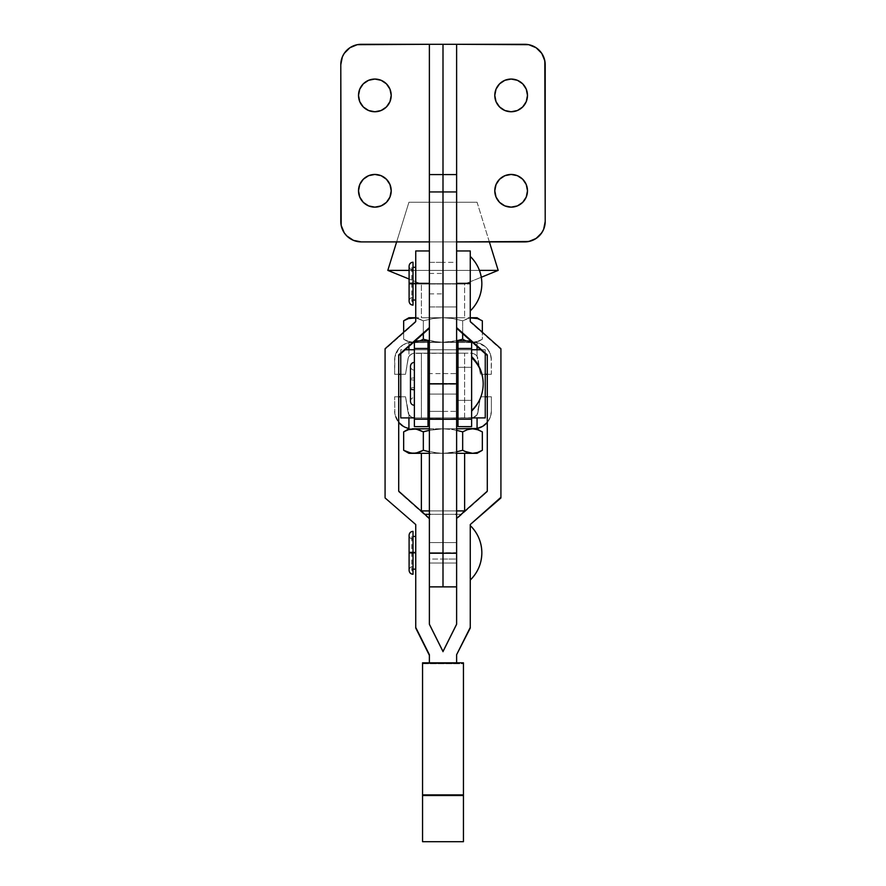 <?xml version="1.0" encoding="UTF-8"?>
<svg xmlns="http://www.w3.org/2000/svg" width="886" height="886" viewBox="0 0 886 886"><rect width="100%" height="100%" fill="white"/><g stroke="black" fill="none" stroke-linecap="round" stroke-linejoin="round"><path stroke-width="0.66" stroke-dasharray="4.43 3.32" d="M429.378 283.675L456.622 283.675L429.378 283.675L429.378 293.886L429.378 273.453L429.378 283.675L429.378 273.453L429.378 283.675L456.622 283.675L456.622 293.886L456.622 273.453L456.622 283.675L429.378 283.675L429.378 419.255L429.378 411.359L443 411.359L443 306.955L429.378 306.955L429.378 411.359L456.622 411.359L456.622 273.453L456.622 283.675L456.622 273.453L456.622 283.675L443 283.675L456.622 283.675L456.622 250.982L456.622 328.274L456.622 44.3L456.622 241.9L429.378 241.9L429.378 283.996L415.744 283.996L415.744 322.15L385.078 349.405L385.078 497.943L385.078 349.405L415.744 322.15L415.744 250.971L415.744 283.996L429.378 283.996L429.378 328.274L429.378 250.959L429.378 283.675L443 283.675L443 306.955L429.378 306.955L429.378 283.675L443 283.675L443 262.345L429.378 262.345L429.378 283.675M429.378 552.809L456.622 552.809L429.378 552.809L429.378 563.031L429.378 542.586L429.378 552.809L429.378 542.586L429.378 552.809L456.622 552.809L456.622 563.031L456.622 542.586L456.622 552.809L429.378 552.809M470.256 256.419L470.256 310.931L470.256 256.419C477.809 263.939 481.674 273.021 481.84 283.675L481.84 283.631M470.256 525.553L470.256 580.064L470.256 525.553C477.809 533.073 481.674 542.154 481.84 552.809L481.84 552.764M415.744 553.196L415.744 536.451L415.744 569.155L415.744 536.451L415.744 553.196L413.02 553.196L415.744 553.196M413.02 552.421L413.02 569.155L413.02 552.421M413.02 574.261L413.02 531.345L413.02 553.318L409.099 553.218L413.02 553.13L413.02 539.175L413.02 566.431L413.02 539.175L413.02 552.476L409.099 552.388L413.02 552.476L413.02 566.431L413.02 553.13L409.099 553.218L413.02 553.318L413.02 574.272M413.02 552.366L413.02 571.548L413.02 552.366M413.02 283.221L413.02 302.414L413.02 283.221M413.02 284.063L413.02 267.317L413.02 300.022L413.02 284.063L415.744 284.063L415.744 300.022L415.744 267.317L415.744 284.063L413.02 284.063L413.02 267.317L413.02 284.063M413.02 283.343L413.02 297.297L413.02 283.996L409.099 284.085L413.02 284.185L413.02 305.138L413.02 284.185L409.099 284.085L413.02 283.996L413.02 270.042L413.02 297.297L413.02 262.212L413.02 283.343L409.099 283.254M456.622 662.949L456.622 663.603L456.622 662.949L429.378 662.949L429.378 663.603L429.378 654.688L429.378 663.603L456.622 663.603L456.622 655.33L456.622 663.603L429.378 663.603L429.378 662.949L456.622 662.949M456.622 654.688L456.622 655.33L456.622 654.688M470.256 628.074L470.256 524.545L470.256 628.074M500.922 497.943L500.922 349.405L470.256 322.15L470.256 283.996L456.622 283.996L456.622 250.971L456.622 283.996L470.256 283.996L470.256 322.15L500.922 348.752L500.922 497.943M470.843 340.911L471.618 341.597L470.843 340.911M487.289 355.519L487.289 491.819L456.622 519.074L456.622 624.863L443 652.118L429.378 624.863L429.378 519.074L398.711 491.819L398.711 354.876L398.711 491.819L429.378 518.432L429.378 624.863L443 652.118L456.622 624.863L456.622 518.432L456.622 553.229L456.622 518.432L487.289 491.819L487.289 355.519M414.382 341.597L415.157 340.911L414.382 341.597M415.744 525.188L415.744 628.074L415.744 525.188M429.378 553.229L429.378 518.432L429.378 553.229M429.378 327.621L429.378 250.971L429.378 327.621M415.744 321.507L415.744 322.15L415.744 321.507M415.744 283.287L415.744 300.022L415.744 283.287M385.078 348.752L385.078 349.405L385.078 348.752M422.556 663.736L463.444 663.736L463.444 662.817L463.444 663.736L422.556 663.736L422.556 795.827L463.444 795.827L463.444 841.7L463.444 663.736L463.444 795.827L422.556 795.827L422.556 663.736M422.556 841.7L422.556 795.827L422.556 841.7M456.622 552.809L456.622 542.586L456.622 552.809M428.004 383.837L457.996 383.837L457.996 394.06L457.996 383.837L428.004 383.837L428.004 394.06L428.004 383.837L457.996 383.837L457.996 394.06L457.996 367.313L471.618 367.313L471.618 400.361L457.996 400.361L457.996 367.313L471.618 367.313L471.618 400.361L457.996 400.361L457.996 367.313L457.996 390.161L457.996 383.837L428.004 383.837L428.004 394.06L428.004 373.615L428.004 394.06L428.004 373.615L428.004 383.837L428.004 373.615L428.004 383.837L457.996 383.837L457.996 373.615L457.996 394.06L457.996 383.837L428.004 383.837L428.004 373.615L428.004 383.837M456.622 383.837L429.378 383.837L456.622 383.837L456.622 373.615L456.622 383.837L443 383.837L456.622 383.837L456.622 373.615L456.622 394.06L456.622 383.837L443 383.837L443 394.06L443 383.837L456.622 383.837L456.622 394.06L456.622 383.837M483.202 383.837C483.036 394.082 479.171 402.809 471.618 410.03L471.618 357.634C479.171 364.855 483.036 373.593 483.202 383.837C483.036 394.082 479.171 402.809 471.618 410.03L471.618 357.634L471.618 410.03A37.854 36.392 180 0 0 483.202 383.837A37.854 36.392 180 0 0 471.618 357.634L471.618 410.03A37.854 36.392 180 0 0 483.202 383.837L483.202 383.837M471.618 356.582L471.618 357.634L471.618 356.582M485.251 417.904L414.382 417.904L414.382 349.76L443 349.76L443 417.904L443 349.76L485.251 349.76L485.251 417.904L443 417.904L443 349.76L443 417.904L443 349.76L443 417.904L429.378 417.904L429.378 349.76L429.378 417.904L429.378 349.76L414.382 349.76L414.382 340.911L414.382 417.904L429.378 417.904L414.382 417.904L428.004 417.904L428.004 349.76L414.382 349.76L429.378 349.76L429.378 417.904L414.382 417.904L443 417.904L443 349.76L443 417.904L400.749 417.904L400.749 349.76L457.996 349.76L457.996 340.911L457.996 417.904L471.618 417.904L471.618 349.76L443 349.76L443 417.904L471.618 417.904L471.618 426.62L457.996 426.62L471.618 426.62L471.618 417.904L400.749 417.904L400.749 349.76L400.749 353.702L400.749 349.76L485.251 349.76L485.251 417.904L456.622 417.904L471.618 417.904L456.622 417.904L456.622 349.76L456.622 417.904L456.622 349.76L456.622 417.904L471.618 417.904L414.382 417.904L428.004 417.904L428.004 426.62L414.382 426.62L428.004 426.62L428.004 349.76L471.618 349.76L456.622 349.76L471.618 349.76L457.996 349.76L457.996 417.904L443 417.904L443 349.76L414.382 349.76L443 349.76L414.382 349.76L414.382 417.904L414.382 349.76M480.81 349.76L456.622 349.76L471.618 349.76L471.618 340.911L471.618 349.76L443 349.76L471.618 349.76L471.618 417.904M428.004 340.911L428.004 349.76L428.004 340.911M414.382 387.592L414.382 380.083A3.921 1.074 180 0 1 410.462 378.998A3.921 1.074 180 0 1 414.382 377.923L414.382 389.751A3.921 1.074 180 0 1 410.462 388.666A3.921 1.074 180 0 1 414.382 387.592L414.382 380.083A3.921 1.074 180 0 1 410.462 378.998A3.921 1.074 180 0 1 414.382 377.923L414.382 405.256L414.382 377.923A3.921 1.074 0 0 0 410.462 378.998A3.921 1.074 0 0 0 414.382 380.083L414.382 387.592A3.921 1.074 0 0 0 410.462 388.666A3.921 1.074 180 0 1 414.382 387.592L414.382 370.248L414.382 387.592A3.921 1.074 0 0 0 410.462 388.666A3.921 1.074 0 0 0 414.382 389.751L414.382 377.923A3.921 1.074 0 0 0 410.462 378.998A3.921 1.074 0 0 0 414.382 380.083L414.382 387.592M405.19 349.76L443 349.76L443 417.904L414.382 417.904L414.382 426.62L414.382 417.904M457.996 426.62L457.996 417.904L457.996 426.62M400.749 417.904L443 417.904L443 349.76L471.618 349.76M457.996 400.361L457.996 387.06L457.996 400.361L471.618 400.361L471.618 367.313L457.996 367.313L457.996 400.361L471.618 400.361L471.618 367.313L471.618 400.361L471.618 367.313L471.618 400.361L471.618 367.313L457.996 367.313L457.996 400.361M414.382 389.751L414.382 362.44L414.382 389.751M457.996 383.837L457.996 394.06L457.996 383.837M374.867 111.758L368.598 110.517L363.293 106.962L359.749 101.657L358.509 95.4A16.358 16.358 0 0 0 374.867 111.758A16.358 16.358 0 0 0 391.213 95.4L389.973 101.657L388.456 104.493L383.948 109L378.056 111.448M374.867 207.147L368.598 205.906L363.293 202.362L359.749 197.057L358.509 190.8A16.358 16.358 0 0 0 374.867 207.147A16.358 16.358 0 0 0 391.213 190.8L389.973 197.057L386.429 202.362L383.948 204.4L378.056 206.837M511.133 79.053L517.402 80.294L522.707 83.838L526.251 89.143L527.491 95.4A16.358 16.358 0 0 0 511.133 79.053A16.358 16.358 0 0 0 494.787 95.4L496.027 89.143L499.571 83.838L504.876 80.294L507.944 79.363M511.133 174.442L517.402 175.694L522.707 179.238L526.251 184.543L527.491 190.8A16.358 16.358 0 0 0 511.133 174.442A16.358 16.358 0 0 0 494.787 190.8L496.027 184.543L497.544 181.708L502.052 177.2L507.944 174.763M429.378 44.3L429.378 262.345L443 262.345L443 241.9L361.233 241.9L443 241.9L443 44.3L357.246 44.688L349.881 47.744L344.233 53.382L342.35 56.914L340.789 64.744L341.188 225.443L344.233 232.819L346.78 235.92L353.414 240.35L361.233 241.9A20.444 20.444 0 0 1 340.789 221.456L340.789 64.744A20.444 20.444 0 0 1 361.233 44.3L443 44.3L443 283.675L456.622 283.675L456.622 306.955L443 306.955L443 411.359L456.622 411.359L456.622 419.266L456.622 306.955L443 306.955L443 283.675L456.622 283.675L456.622 262.345L443 262.345L456.622 262.345L456.622 241.9L443 241.9L524.767 241.9L429.378 241.9L429.378 44.3M368.598 80.294L371.666 79.363L378.056 79.363L383.948 81.811L386.429 83.838L389.973 89.143L391.213 95.4A16.358 16.358 0 0 0 374.867 79.053A16.358 16.358 0 0 0 358.509 95.4L359.749 89.143L363.293 83.838L365.774 81.811M368.598 175.694L374.867 174.442L381.124 175.694L383.948 177.2L388.456 181.708L389.973 184.543L391.213 190.8A16.358 16.358 0 0 0 374.867 174.442A16.358 16.358 0 0 0 358.509 190.8L359.749 184.543L361.266 181.708L365.774 177.2M524.767 44.3L443 44.3L524.767 44.3A20.444 20.444 0 0 1 545.211 64.744L545.211 221.456A20.444 20.444 0 0 1 524.767 241.9L532.586 240.35L539.22 235.92L543.65 229.286L545.211 221.456L545.211 64.744L543.65 56.914L541.767 53.382L536.119 47.744L528.754 44.688M517.402 110.517L514.334 111.448L507.944 111.448L502.052 109L497.544 104.493L496.027 101.657L494.787 95.4A16.358 16.358 0 0 0 511.133 111.758A16.358 16.358 0 0 0 527.491 95.4L526.251 101.657L524.733 104.493L520.226 109M517.402 205.906L514.334 206.837L507.944 206.837L502.052 204.4L499.571 202.362L496.027 197.057L494.787 190.8A16.358 16.358 0 0 0 511.133 207.147A16.358 16.358 0 0 0 527.491 190.8L526.251 197.057L522.707 202.362L520.226 204.4M443 283.675L443 273.453L443 293.886L443 283.675L456.622 283.675L443 283.675L443 293.886L443 283.675M456.622 283.675L456.622 293.886L456.622 283.675M443 383.837L443 394.06L443 383.837M429.378 552.93L429.378 563.031L429.378 552.676L443 552.676L443 563.031L443 552.93L429.378 552.93L429.378 563.02L429.378 542.586L429.378 552.93L456.622 552.93L456.622 542.586L456.622 552.676L443 552.676L443 563.031L443 552.676L456.622 552.676L456.622 563.02L456.622 542.586L456.622 563.031L456.622 552.93L443 552.93L443 542.586L443 552.676L429.378 552.676L429.378 542.586L429.378 552.93M429.378 383.959L429.378 394.06L429.378 383.704L443 383.704L443 394.06L443 383.959L429.378 383.959L429.378 394.06L429.378 373.615L429.378 383.959L456.622 383.959L456.622 373.615L456.622 383.704L443 383.704L443 394.06L443 383.704L456.622 383.704L456.622 394.06L456.622 373.615L456.622 394.06L456.622 383.959L443 383.959L443 373.615L443 383.704L429.378 383.704L429.378 373.615L429.378 383.959M456.622 559.454L456.622 383.405L443 383.405L443 349.76L443 384.258L429.378 384.258L443 384.258L443 349.76L443 383.405L429.378 383.405L429.378 419.045L443 419.045L443 383.405L429.378 383.405L429.378 349.76L429.378 565.456M443 384.258L443 419.266L443 384.258L456.622 384.258L456.622 419.266L456.622 349.76L456.622 384.258L443 384.258M429.378 586.875L429.378 559.044L443 559.044L443 586.875L443 418.701L429.378 418.701L429.378 559.044L456.622 559.044L456.622 586.875M443 419.045L429.378 418.701L456.622 419.045L456.622 349.771L456.622 383.405L443 383.405L443 559.044L456.622 559.044L456.622 418.701L443 419.045M472.504 317.742L413.496 317.742L408.524 318.561L413.496 317.742L464.629 317.742L421.371 317.742L443 317.742L433.021 318.561L443 317.742L433.021 318.561L423.331 320.787L418.458 318.561L423.331 320.787L433.021 318.561L423.331 320.787L423.331 339.227L423.331 320.787L423.331 333.634L423.331 320.787L415.744 317.908L423.331 320.787L433.021 318.561L443 317.742L421.371 317.742L421.371 284.007L421.371 317.742L464.629 317.742L464.629 284.007L421.371 284.007L464.629 284.007L481.286 277.252L464.629 284.007L421.371 284.007L409.099 279.035L421.371 284.007L464.629 284.007L464.629 317.742L443 317.742L452.912 318.55L462.669 320.787L462.669 333.634L462.669 320.787L467.531 318.561L462.669 320.787L462.669 339.227L462.669 320.787L467.542 318.561L472.526 317.742L443 317.742L452.912 318.55L462.669 320.787L452.912 318.55L462.669 320.787L470.001 317.952L477.067 317.742L472.504 317.742L477.476 318.561L482.338 320.787M479.426 270.385L409.099 270.385L479.426 270.385M489.36 241.9L477.067 202.241L408.933 202.241L396.64 241.9L408.933 202.241L477.067 202.241L409.587 202.241L477.067 202.241L489.36 241.9M421.371 353.171L421.371 417.904L464.629 417.904L464.629 353.171L421.371 353.171L443 353.171L443 342.273L408.933 342.605L408.933 346.437L408.933 342.605L403.263 344.776L398.656 348.73L394.879 356.947L394.624 374.291L398.711 374.291L394.624 374.291L394.624 359.982L394.624 374.291L405.522 374.291L408.346 357.612L410.063 355.02L413.042 353.381L471.263 353.171L474.542 354.012L477.067 356.416L477.067 349.76L477.067 356.416L474.542 354.012L471.263 353.171L414.737 353.171L464.541 353.171L414.737 353.171L411.458 354.012L408.933 356.416L408.933 342.605A17.72 17.72 0 0 0 394.624 359.982A17.72 17.72 0 0 1 408.933 342.605L413.496 342.273L408.524 341.453L403.662 339.227L403.662 332.239L403.662 339.227L408.524 341.453L413.618 342.273L408.933 342.273L418.469 341.453L413.496 342.273L443 342.273L433.021 341.442L423.331 339.227L415.999 342.062L408.933 342.605L477.067 342.273L472.504 342.273L477.476 341.453L482.338 339.227L482.338 332.239L482.338 339.227L477.476 341.453L472.504 342.273L467.531 341.453L472.504 342.273L443 342.273L433.021 341.442L437.994 342.062L423.331 339.227L418.458 341.453L413.496 342.273L443 342.273L452.912 341.453L443 342.273L477.067 342.273L412.333 342.273L443 342.273L443 353.171L464.629 353.171L421.371 353.171L464.629 353.171L464.629 417.904L421.371 417.904L443 417.904L443 428.802L473.667 428.802L443 428.802L443 417.904L414.737 417.904L411.458 417.062L408.933 414.659L408.933 417.904L408.933 414.659L411.458 417.062L414.737 417.904L471.263 417.904L421.371 417.904L421.371 353.171M472.958 417.694L450.31 417.904L471.263 417.904L475.937 416.055L472.958 417.694M480.002 427.639L473.667 428.802L477.067 428.47L477.067 414.659L475.937 416.055L477.067 414.659L477.067 428.47A17.72 17.72 0 0 0 491.376 411.093L491.376 396.784L487.289 396.784L491.376 396.784L491.376 411.093L491.376 396.784L480.478 396.784L477.654 413.463L474.542 417.062L477.067 414.659A6.811 6.811 0 0 0 477.997 412.178L480.478 396.784L477.997 412.178A6.811 6.811 0 0 1 477.067 414.659L480.478 396.784L491.376 396.784L491.376 411.093A17.72 17.72 0 0 1 487.289 422.412L490.335 417.073L491.376 411.093L490.335 417.073L487.289 422.412M456.622 510.912L429.378 510.912L456.622 510.912M429.378 514.323L461.229 514.323L429.378 514.323M472.504 453.333L467.531 452.513L477.067 453.333L443 453.333L456.622 451.816L447.973 453.123L429.378 453.333L464.629 453.333L408.933 453.333L413.496 453.333L408.524 452.513L413.496 453.333L472.504 453.333L477.476 452.513L482.338 450.287L477.476 452.513M428.004 342.273L414.382 342.273L428.004 342.273M408.524 318.561L403.706 320.754M456.622 340.756L443 342.273L477.067 342.605L435.015 342.273L456.622 342.273L443 342.273L452.912 341.453L462.669 339.227L464.497 340.202M466.058 340.911L470.001 342.062L466.058 340.911M413.496 317.742L408.933 317.742L413.496 317.742M415.988 317.952L418.469 318.561L415.988 317.952M447.973 317.952L452.912 318.55L447.973 317.952M479.669 319.403L477.476 318.561M477.476 341.453L482.338 339.227L477.476 341.453M408.524 341.453L403.662 339.227L408.524 341.453M471.618 342.273L457.996 342.273L471.618 342.273M477.067 346.437L477.067 342.605A17.72 17.72 0 0 1 491.376 359.982A17.72 17.72 0 0 0 477.067 342.605L477.067 356.416A6.811 6.811 0 0 1 477.997 358.896A6.811 6.811 0 0 0 477.067 356.416L475.948 355.031L477.067 356.416L477.067 342.605L482.737 344.776L487.344 348.73L490.335 354.001L491.376 359.982L491.376 374.291L480.478 374.291L477.067 356.416L480.478 374.291L485.251 374.291L480.478 374.291L477.997 358.896L480.478 374.291L491.376 374.291L491.121 356.947L489.072 351.233L485.207 346.548L477.067 342.605L477.067 346.437M400.749 374.291L405.522 374.291L408.003 358.896L405.522 374.291L400.749 374.291M474.542 354.012L475.937 355.02L474.542 354.012M471.263 353.171L472.958 353.381L471.263 353.171M413.042 353.381L414.737 353.171L413.042 353.381M410.063 355.02L408.933 356.416L410.063 355.02M408.003 358.896A6.811 6.811 0 0 1 408.933 356.416A6.811 6.811 0 0 0 408.003 358.896L405.522 374.291L394.624 374.291L394.879 356.947L398.656 348.73L403.263 344.776L408.933 342.605L408.933 356.416L408.003 358.896M487.289 374.291L491.376 374.291L487.289 374.291M464.629 510.912L421.371 510.912L464.629 510.912M429.378 428.802L473.667 428.802L429.378 428.802M403.263 426.31L398.711 422.412A17.72 17.72 0 0 1 394.624 411.093A17.72 17.72 0 0 0 408.933 428.47L408.933 414.659A6.811 6.811 0 0 1 408.003 412.178A6.811 6.811 0 0 0 408.933 414.659L410.052 416.043L408.933 414.659L408.933 428.47L405.998 427.639M411.458 417.062L410.063 416.055L411.458 417.062M414.737 417.904L413.042 417.694L414.737 417.904M485.207 424.527L482.737 426.31M405.522 396.784L408.933 414.659L405.522 396.784L400.749 396.784L405.522 396.784L408.003 412.178L405.522 396.784L394.624 396.784L405.522 396.784M398.656 422.345L394.879 414.127L394.624 396.784L394.879 414.127L398.656 422.345M398.711 396.784L394.624 396.784L398.711 396.784M418.458 452.513L423.331 450.287L437.994 453.123L423.331 450.287L423.331 431.847L418.458 429.621L423.331 431.847L423.331 450.287L418.458 452.513M403.662 450.287L408.501 452.502M456.622 451.816L462.669 450.287L464.497 451.273M410.993 429.012L408.524 429.632L413.496 428.802L443 428.802L429.378 430.319L443 428.802L472.504 428.802L467.531 429.632L473.667 428.802L410.583 429.09M452.912 429.621L462.669 431.847L452.912 429.621L443 428.802L452.912 429.621M473.667 428.802L477.067 428.802L473.667 428.802M479.669 430.474L472.526 428.802M408.933 428.802L412.333 428.802L408.933 428.802M408.49 429.632L403.706 431.825M429.378 430.319L423.331 431.847M443 453.333L421.371 453.333L443 453.333L433.021 452.513L443 453.333L452.912 452.524L443 453.333M462.669 431.847L462.669 450.287L462.669 431.847M433.021 429.632L443 428.802L433.021 429.632M477.476 429.621L482.338 431.847M498.187 270.385L387.813 270.385L498.187 270.385M429.378 293.886L443 293.886M429.378 563.031L456.622 563.031L429.378 563.031M413.02 566.431C410.639 566.675 409.332 567.981 409.099 570.351L409.099 553.218M413.02 571.548L411.824 570.351L411.824 535.255L413.02 534.07M413.02 569.155L411.824 570.351L411.824 535.255L413.02 536.451M413.02 302.414L411.824 301.218L411.824 266.121L413.02 264.936M413.02 300.022L411.824 301.218L411.824 266.121L413.02 267.317M413.02 297.297C410.639 297.541 409.332 298.848 409.099 301.218L409.099 284.085M413.02 270.042C410.639 269.798 409.332 268.491 409.099 266.121M413.02 539.175C410.639 538.932 409.332 537.625 409.099 535.255M429.378 542.586L456.622 542.586L429.378 542.586M429.378 273.453L443 273.453M429.378 394.06L456.622 394.06L429.378 394.06M428.004 394.06L457.996 394.06M410.462 401.38C410.694 399.01 412.001 397.703 414.382 397.46C412.001 397.703 410.694 399.01 410.462 401.38L410.462 366.283C410.694 368.654 412.001 369.96 414.382 370.204C412.001 369.96 410.694 368.654 410.462 366.283L410.462 378.998M428.004 373.615L457.996 373.615M443 373.615L456.622 373.615M429.378 349.76L456.622 349.76M456.622 394.06L443 394.06M482.338 339.227L477.067 342.273M403.662 339.227L408.933 342.273"/><path stroke-width="1.33" d="M481.84 283.675C481.674 294.318 477.809 303.411 470.256 310.92A37.854 37.843 0 0 0 470.256 256.419C477.809 263.928 481.674 273.021 481.84 283.675C481.674 294.329 477.809 303.411 470.256 310.931M481.84 552.809C481.674 563.452 477.809 572.544 470.256 580.053A37.854 37.843 0 0 0 470.256 525.553C477.809 533.062 481.674 542.154 481.84 552.809C481.674 563.463 477.809 572.544 470.256 580.064M415.744 552.421L413.02 552.421L415.744 552.421M409.099 535.255L409.099 570.351C409.332 572.721 410.639 574.028 413.02 574.272L413.02 552.299L409.099 552.388L413.02 552.299L413.02 531.345C410.639 531.578 409.332 532.885 409.099 535.255L409.099 553.218M413.02 262.212L413.02 305.127L413.02 283.166L409.099 283.254L413.02 283.166L413.02 262.212C410.639 262.444 409.332 263.751 409.099 266.121L409.099 284.085M415.744 283.287L413.02 283.287L415.744 283.287M411.824 283.343L409.099 283.254L409.099 301.218C409.332 303.588 410.639 304.895 413.02 305.138M470.256 250.959L470.256 321.507L500.922 348.752L500.922 497.943L470.256 524.545L470.256 628.074L456.622 654.688L456.622 662.817L456.622 654.688L470.256 627.432L470.256 524.545L500.922 497.29L500.922 348.752L470.256 321.507L470.256 283.343L456.622 283.343L470.256 283.343L470.256 250.971L456.622 250.959M429.378 654.688L429.378 662.817L429.378 654.688L415.744 627.432L429.378 654.688M456.622 328.274L470.843 340.911L456.622 328.274M471.618 341.597L487.289 355.519L471.618 341.597M398.711 355.519L414.382 341.597L398.711 355.519M415.157 340.911L429.378 328.274L415.157 340.911M385.078 497.943L415.744 524.545L415.744 628.074L429.378 655.33L415.744 628.074L415.744 524.545L385.078 497.943M456.622 327.621L487.289 354.876L487.289 491.176L456.622 518.432L487.289 491.176L487.289 354.876L456.622 327.621M456.622 559.454L456.622 624.209L443 651.465L429.378 624.209L429.378 553.229L429.378 586.875L443 586.875L443 553.229L443 586.875L456.622 586.875L456.622 419.266L456.622 624.209L443 651.465L429.378 624.209L429.378 383.837L428.004 383.837L428.004 348.475L414.382 348.475L414.382 340.988L428.004 340.911L414.426 340.911L428.004 340.911L428.004 348.475L414.382 348.475L414.382 419.2L428.004 419.2L428.004 340.988L414.382 340.988L414.382 419.2L428.004 419.2L428.004 426.62L414.382 426.62L414.382 419.2L414.382 426.62L428.004 426.62L428.004 383.837L429.378 383.837L429.378 44.3L357.246 44.688L349.881 47.744L344.233 53.382L342.35 56.914L340.789 64.744A20.444 20.444 0 0 1 361.233 44.3L443 44.3L429.378 44.3L429.378 191.941L443 191.941L443 174.575L429.378 174.575L443 174.575L443 383.837L429.378 383.837L429.378 191.941L456.622 191.941L456.622 383.837L457.996 383.837L456.622 383.837L456.622 419.255L456.622 383.837L429.378 383.837L429.378 419.266L443 419.266L443 191.941L456.622 191.941L456.622 174.575L456.622 383.837L443 383.837L443 553.229L429.378 553.229L429.378 419.266M429.378 518.432L398.711 491.176L398.711 354.876L429.378 327.621L398.711 354.876L398.711 491.176L429.378 518.432M429.378 283.343L415.744 283.343L415.744 321.507L385.078 348.752L385.078 497.29L385.078 348.752L415.744 321.507L415.744 283.343L429.378 283.343M415.744 250.971L415.744 283.343L415.744 250.959L429.378 250.959M463.444 662.817L422.556 662.817L463.444 662.817L463.444 794.908L422.556 794.908L422.556 841.7L422.556 662.817L422.556 794.908L463.444 794.908L463.444 841.7L463.444 662.817M413.02 574.261L413.02 531.345M471.618 357.634C479.171 364.855 483.036 373.593 483.202 383.837A37.854 36.392 180 0 0 471.618 357.634M457.996 340.911L471.618 340.988L471.618 348.475L457.996 348.475L457.996 340.988L471.618 340.988L471.618 348.475L457.996 348.475L457.996 419.2L471.618 419.2L471.618 348.475L471.618 426.62L457.996 426.62L457.996 419.2L471.618 419.2L471.618 426.62L457.996 426.62L457.996 340.911M414.382 389.751A3.921 1.074 180 0 1 410.462 388.666A3.921 1.074 0 0 0 414.382 389.751M429.378 417.904L428.004 417.904L429.378 417.904M457.996 417.904L456.622 417.904L457.996 417.904M471.618 349.76L480.81 349.76M485.251 353.702L485.251 417.904L485.251 353.702M400.749 353.702L400.749 417.904L400.749 353.702M414.382 417.904L400.749 417.904M414.382 349.76L405.19 349.76M471.618 417.904L485.251 417.904M391.213 95.4A16.358 16.358 0 0 1 374.867 111.758A16.358 16.358 0 0 1 358.509 95.4L359.749 89.143L363.293 83.838L368.598 80.294L374.867 79.053L381.124 80.294L386.429 83.838L389.973 89.143L391.213 95.4L389.973 101.657L386.429 106.962L381.124 110.517L374.867 111.758L368.598 110.517L363.293 106.962L359.749 101.657L358.509 95.4A16.358 16.358 0 0 1 374.867 79.053A16.358 16.358 0 0 1 391.213 95.4M391.213 190.8A16.358 16.358 0 0 1 374.867 207.147A16.358 16.358 0 0 1 358.509 190.8L359.749 184.543L363.293 179.238L368.598 175.694L374.867 174.442L381.124 175.694L386.429 179.238L389.973 184.543L391.213 190.8L389.973 197.057L386.429 202.362L381.124 205.906L374.867 207.147L368.598 205.906L363.293 202.362L359.749 197.057L358.509 190.8A16.358 16.358 0 0 1 374.867 174.442A16.358 16.358 0 0 1 391.213 190.8M494.787 95.4A16.358 16.358 0 0 1 511.133 79.053A16.358 16.358 0 0 1 527.491 95.4L526.251 101.657L522.707 106.962L517.402 110.517L511.133 111.758L504.876 110.517L499.571 106.962L496.027 101.657L494.787 95.4L496.027 89.143L499.571 83.838L504.876 80.294L511.133 79.053L517.402 80.294L522.707 83.838L526.251 89.143L527.491 95.4A16.358 16.358 0 0 1 511.133 111.758A16.358 16.358 0 0 1 494.787 95.4M494.787 190.8A16.358 16.358 0 0 1 511.133 174.442A16.358 16.358 0 0 1 527.491 190.8L526.251 197.057L522.707 202.362L517.402 205.906L511.133 207.147L504.876 205.906L499.571 202.362L496.027 197.057L494.787 190.8L496.027 184.543L499.571 179.238L504.876 175.694L511.133 174.442L517.402 175.694L522.707 179.238L526.251 184.543L527.491 190.8A16.358 16.358 0 0 1 511.133 207.147A16.358 16.358 0 0 1 494.787 190.8M361.233 241.9L429.378 241.9L361.233 241.9A20.444 20.444 0 0 1 340.789 221.456L340.789 64.744L341.188 225.443L344.233 232.819L346.78 235.92L353.414 240.35L361.233 241.9M443 44.3L443 174.575L443 44.3L456.622 44.3L456.622 174.575L443 174.575L456.622 174.575L456.622 44.3L443 44.3M378.056 111.448L374.867 111.758M365.774 81.811L368.598 80.294M378.056 206.837L374.867 207.147M365.774 177.2L368.598 175.694M456.622 241.9L528.754 241.513L536.119 238.456L541.767 232.819L543.65 229.286L545.211 221.456A20.444 20.444 0 0 1 524.767 241.9L456.622 241.9M528.754 44.688L456.622 44.3L524.767 44.3A20.444 20.444 0 0 1 545.211 64.744L545.211 221.456L544.812 60.757L541.767 53.382L536.119 47.744L528.754 44.688L524.767 44.3M520.226 109L517.402 110.517M507.944 79.363L511.133 79.053M520.226 204.4L517.402 205.906M507.944 174.763L511.133 174.442M429.378 565.456L429.378 553.229L443 553.229L443 419.266L456.622 419.266M456.622 553.229L443 553.229L456.622 553.229M387.813 270.385L409.099 279.035L387.813 270.385L409.099 270.385L387.813 270.385L396.64 241.9L387.813 270.385M498.187 270.385L479.426 270.385L498.187 270.385L489.36 241.9L498.187 270.385L481.286 277.252L498.187 270.385M487.289 422.412A17.72 17.72 0 0 1 477.067 428.47L456.622 428.802L477.067 428.47L477.067 417.904L477.067 428.47L482.737 426.31L487.344 422.345L485.207 424.527M430.109 514.323L424.771 514.323L421.371 510.912L421.371 453.333L421.371 510.912L429.378 510.912L421.371 510.912L424.771 514.323L429.378 514.323M464.629 510.912L456.622 510.912L464.629 510.912L464.629 453.333L464.629 510.912L461.229 514.323L464.629 510.912M456.622 514.323L455.891 514.323M408.933 346.437L408.933 349.76L408.933 346.437M429.378 342.273L428.004 342.273L429.378 342.273M414.382 342.273L413.618 342.273L414.382 342.273M403.662 332.239L403.662 320.787L408.524 318.561L403.662 320.787L403.662 332.239M415.744 317.742L408.933 317.742L415.744 317.908L408.524 318.561L415.966 317.742M419.942 340.911L423.331 339.227L423.331 333.634L423.331 339.227L419.942 340.911M429.378 340.756L423.331 339.227L429.378 340.756M464.497 340.202L462.669 339.227L462.669 333.634L462.669 339.227L456.622 340.756L462.669 339.227L466.058 340.911L462.669 339.227L456.622 340.756M471.618 342.24L472.382 342.273L471.618 342.24M470.034 317.742L477.476 318.561L482.338 320.787L482.338 332.239L482.338 320.787L477.476 318.561L470.256 317.908M470.012 317.952L477.067 317.742L470.256 317.742M408.933 317.742L403.662 320.787L408.524 318.561M472.504 317.742L477.476 318.561M477.067 317.742L479.669 319.403M472.382 342.273L471.618 342.273L472.382 342.273M457.996 342.273L456.622 342.273L457.996 342.273M477.067 349.76L477.067 346.437L477.067 349.76M398.711 374.291L400.749 374.291L398.711 374.291M485.251 374.291L487.289 374.291L485.251 374.291M412.333 428.802L429.378 428.802L412.333 428.802M405.998 427.639L408.933 428.47L408.933 417.904L408.933 428.47A17.72 17.72 0 0 1 398.711 422.412M487.289 396.784L485.251 396.784L487.289 396.784M482.737 426.31L480.002 427.639M400.749 396.784L398.711 396.784L400.749 396.784M398.656 422.345L403.263 426.31M408.524 452.513L403.662 450.287L403.662 431.847L408.524 429.621L403.662 431.847L403.662 450.287L408.933 453.333L415.999 453.123L423.331 450.287L418.469 452.513L413.496 453.333L415.988 453.123L410.993 453.123L403.662 450.287L408.524 452.513L413.496 453.333L429.378 453.333M429.378 430.319L423.331 431.847L418.469 429.632L413.496 428.802L415.988 429.012L408.524 429.621L415.999 429.012L423.331 431.847L423.331 450.287L429.378 451.816L423.331 450.287L423.331 431.847L429.378 430.319L423.109 431.726M456.622 453.333L472.504 453.333L467.542 452.513L462.669 450.287L456.622 451.816L462.669 450.287L467.542 452.513L462.669 450.287L456.622 451.816M475.007 453.123L477.067 453.333L472.504 453.333L477.476 452.513L475.007 453.123M477.476 452.513L482.338 450.287L482.338 431.847L477.476 429.632L472.504 428.802L467.542 429.621L462.669 431.847L456.622 430.319L462.669 431.847L467.531 429.621L462.669 431.847L467.542 429.621L472.504 428.802L477.476 429.632L482.338 431.847L482.338 450.287L477.476 452.513L472.504 453.333L456.035 453.333M464.497 451.273L472.504 453.333M477.067 428.802L473.667 428.802L477.067 428.802L479.669 430.474M477.476 429.621L472.504 428.802M408.933 453.333L429.965 453.333M462.669 431.847L462.669 450.287L462.669 431.847M408.933 428.802L403.662 431.847L408.524 429.632M415.744 569.155L413.02 569.155M415.744 300.022L413.02 300.022M415.744 267.317L413.02 267.317M409.099 283.254L409.099 266.121M463.444 841.7L422.556 841.7M415.744 536.451L413.02 536.451M428.004 394.06L429.378 394.06M456.622 394.06L457.996 394.06M471.618 356.582C479.171 364.091 483.036 373.183 483.202 383.837L483.202 383.837C483.036 373.183 479.171 364.091 471.618 356.582M414.382 405.301C412.001 405.057 410.694 403.75 410.462 401.38C410.694 403.75 412.001 405.057 414.382 405.301M410.462 378.998L410.462 366.283C410.694 363.913 412.001 362.618 414.382 362.374C412.001 362.618 410.694 363.913 410.462 366.283L410.462 401.38M471.618 411.093C479.171 403.573 483.036 394.491 483.202 383.837C483.036 394.491 479.171 403.573 471.618 411.093M428.004 373.615L429.378 373.615M456.622 373.615L457.996 373.615M482.338 450.287L477.067 453.333"/></g></svg>
